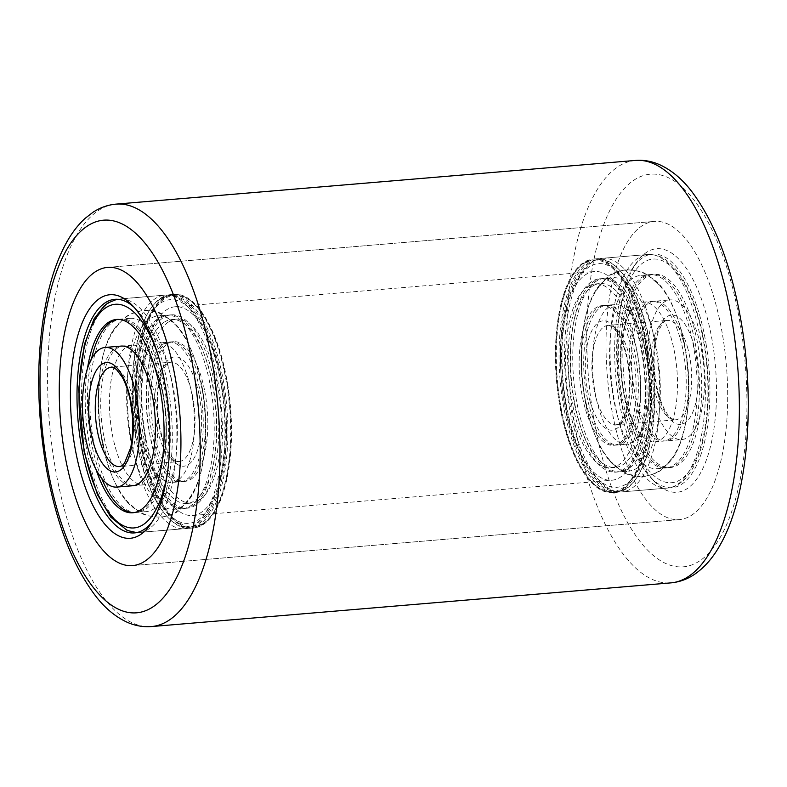 <?xml version="1.0" encoding="UTF-8"?>
<svg xmlns="http://www.w3.org/2000/svg" width="787" height="787" viewBox="0 0 787 787"><rect width="100%" height="100%" fill="white"/><g stroke="black" fill="none" stroke-linecap="round" stroke-linejoin="round"><path stroke-width="0.59" stroke-dasharray="3.94 2.95" d="M722.643 335.587A149.619 59.753 85.2 0 1 679.388 519.597A149.619 59.753 85.2 0 1 611.046 405.423A149.619 59.753 85.2 0 1 654.302 221.413A149.619 59.753 85.2 0 1 722.643 335.587A149.619 59.753 85.2 0 1 679.388 519.597A149.619 59.753 85.2 0 1 611.046 405.423A149.619 59.753 85.2 0 1 654.302 221.413A149.619 59.753 85.2 0 1 722.643 335.587M621.277 399.019A122.192 48.794 -94.8 0 0 654.882 481.88A122.192 48.794 -94.8 0 0 704.798 464.074A122.192 48.794 -94.8 0 0 712.412 341.991A122.192 48.794 -94.8 0 0 636.447 262.681A122.192 48.794 -94.8 0 0 621.277 399.019M705.998 343.535A117.204 46.807 85.2 0 1 672.118 487.674A117.204 46.807 85.2 0 1 650.819 477.719A117.204 46.807 85.2 0 1 618.582 398.242A117.204 46.807 85.2 0 1 633.132 267.472A117.204 46.807 85.2 0 1 652.462 254.093A117.204 46.807 85.2 0 1 705.998 343.535M152.147 521.801A117.204 46.807 -94.8 0 0 153.819 519.528A117.204 46.807 -94.8 0 0 168.359 388.758A117.204 46.807 -94.8 0 0 136.131 309.281A117.204 46.807 -94.8 0 0 134.105 307.323M227.591 383.781A117.204 46.807 85.2 0 1 193.71 527.92A117.204 46.807 85.2 0 1 140.175 438.477A117.204 46.807 85.2 0 1 174.065 294.338A117.204 46.807 85.2 0 1 227.591 383.781M642.113 351.425A104.73 41.829 85.2 0 1 611.833 480.237A104.73 41.829 85.2 0 1 564.004 400.308A104.73 41.829 85.2 0 1 594.283 271.505A104.73 41.829 85.2 0 1 642.113 351.425M222.947 386.692A104.73 41.829 85.2 0 1 192.667 515.495A104.73 41.829 85.2 0 1 144.828 435.575A104.73 41.829 85.2 0 1 175.108 306.763A104.73 41.829 85.2 0 1 222.947 386.692M646.766 348.523A117.204 46.807 85.2 0 1 612.886 492.662A117.204 46.807 85.2 0 1 559.35 403.219A117.204 46.807 85.2 0 1 593.231 259.08A117.204 46.807 85.2 0 1 646.766 348.523M693.445 325.67A97.008 38.74 85.2 0 1 670.426 467.547A97.008 38.74 85.2 0 1 631.135 416.107A97.008 38.74 85.2 0 1 654.154 274.22A97.008 38.74 85.2 0 1 693.445 325.67M680.165 326.782A97.008 38.74 85.2 0 1 675.276 454.217A97.008 38.74 85.2 0 1 657.145 468.668A97.008 38.74 85.2 0 1 617.854 417.228A97.008 38.74 85.2 0 1 640.874 275.342A97.008 38.74 85.2 0 1 661.178 286.557A97.008 38.74 85.2 0 1 680.165 326.782M652.049 329.153A97.008 38.74 85.2 0 1 629.029 471.029A97.008 38.74 85.2 0 1 608.725 459.815A97.008 38.74 85.2 0 1 589.738 419.589A97.008 38.74 85.2 0 1 594.628 292.154A97.008 38.74 85.2 0 1 612.758 277.703A97.008 38.74 85.2 0 1 652.049 329.153M638.769 330.265A97.008 38.74 85.2 0 1 615.749 472.151A97.008 38.74 85.2 0 1 576.458 420.701A97.008 38.74 85.2 0 1 599.487 278.824A97.008 38.74 85.2 0 1 638.769 330.265M626.511 404.666A70.073 27.988 85.2 0 1 630.033 312.616A70.073 27.988 85.2 0 1 643.136 302.178A70.073 27.988 85.2 0 1 671.518 339.335A70.073 27.988 85.2 0 1 654.882 441.832A70.073 27.988 85.2 0 1 640.224 433.726A70.073 27.988 85.2 0 1 626.511 404.666M653.456 402.403A70.073 27.988 85.2 0 1 670.081 299.916A70.073 27.988 85.2 0 1 698.462 337.072A70.073 27.988 85.2 0 1 681.827 439.559A70.073 27.988 85.2 0 1 653.456 402.403M643.402 341.706A70.073 27.988 85.2 0 1 639.87 433.755A70.073 27.988 85.2 0 1 626.767 444.193A70.073 27.988 85.2 0 1 598.386 407.036A70.073 27.988 85.2 0 1 615.021 304.539A70.073 27.988 85.2 0 1 629.679 312.646A70.073 27.988 85.2 0 1 643.402 341.706M585.115 408.148A70.073 27.988 85.2 0 1 601.74 305.661A70.073 27.988 85.2 0 1 630.121 342.817A70.073 27.988 85.2 0 1 613.486 445.314A70.073 27.988 85.2 0 1 585.115 408.148M587.387 407.961A70.073 27.988 -94.8 0 0 615.768 445.117A70.073 27.988 -94.8 0 0 632.394 342.63A70.073 27.988 -94.8 0 0 604.023 305.464A70.073 27.988 -94.8 0 0 587.387 407.961M589.67 407.764A70.073 27.988 -94.8 0 0 618.041 444.93A70.073 27.988 -94.8 0 0 634.676 342.434A70.073 27.988 -94.8 0 0 606.295 305.277A70.073 27.988 -94.8 0 0 589.67 407.764M643.323 329.881A97.008 38.74 -94.8 0 0 604.042 278.441A97.008 38.74 -94.8 0 0 581.022 420.327A97.008 38.74 -94.8 0 0 620.304 471.767A97.008 38.74 -94.8 0 0 643.323 329.881M641.041 330.078A97.008 38.74 -94.8 0 0 601.76 278.628A97.008 38.74 -94.8 0 0 578.74 420.514A97.008 38.74 -94.8 0 0 618.021 471.954A97.008 38.74 -94.8 0 0 641.041 330.078M682.516 338.41A70.073 27.988 85.2 0 1 665.881 440.907A70.073 27.988 85.2 0 1 637.509 403.741A70.073 27.988 85.2 0 1 654.135 301.254A70.073 27.988 85.2 0 1 682.516 338.41M680.234 338.607A70.073 27.988 85.2 0 1 663.608 441.094A70.073 27.988 85.2 0 1 635.227 403.938A70.073 27.988 85.2 0 1 651.862 301.441A70.073 27.988 85.2 0 1 680.234 338.607M626.58 416.49A97.008 38.74 85.2 0 1 649.6 274.604A97.008 38.74 85.2 0 1 688.891 326.054A97.008 38.74 85.2 0 1 665.861 467.931A97.008 38.74 85.2 0 1 626.58 416.49M628.862 416.293A97.008 38.74 85.2 0 1 651.882 274.417A97.008 38.74 85.2 0 1 691.163 325.857A97.008 38.74 85.2 0 1 668.143 467.744A97.008 38.74 85.2 0 1 628.862 416.293M87.495 368.326A97.008 38.74 -94.8 0 0 89.905 446.445A97.008 38.74 -94.8 0 0 96.004 469.445M103.176 445.324A97.008 38.74 -94.8 0 0 125.772 500.443A97.008 38.74 -94.8 0 0 146.067 511.658A97.008 38.74 -94.8 0 0 172.687 384.666A97.008 38.74 -94.8 0 0 129.806 318.332A97.008 38.74 -94.8 0 0 111.665 332.783A97.008 38.74 -94.8 0 0 103.176 445.324M131.301 442.963A97.008 38.74 -94.8 0 0 174.183 509.297A97.008 38.74 -94.8 0 0 192.323 494.846A97.008 38.74 -94.8 0 0 200.803 382.305A97.008 38.74 -94.8 0 0 178.216 327.185A97.008 38.74 -94.8 0 0 157.921 315.971A97.008 38.74 -94.8 0 0 131.301 442.963M144.572 441.841A97.008 38.74 -94.8 0 0 187.463 508.176A97.008 38.74 -94.8 0 0 214.084 381.183A97.008 38.74 -94.8 0 0 171.202 314.849A97.008 38.74 -94.8 0 0 144.572 441.841M163.037 393.087A70.073 27.988 -94.8 0 0 146.716 353.274A70.073 27.988 -94.8 0 0 132.059 345.168A70.073 27.988 -94.8 0 0 112.826 436.903A70.073 27.988 -94.8 0 0 143.805 484.822A70.073 27.988 -94.8 0 0 156.908 474.384A70.073 27.988 -94.8 0 0 163.037 393.087M140.942 434.542A70.073 27.988 -94.8 0 0 157.262 474.354A70.073 27.988 -94.8 0 0 171.92 482.461A70.073 27.988 -94.8 0 0 191.152 390.726A70.073 27.988 -94.8 0 0 160.174 342.807A70.073 27.988 -94.8 0 0 147.071 353.245A70.073 27.988 -94.8 0 0 140.942 434.542M204.433 389.604A70.073 27.988 -94.8 0 0 173.455 341.686A70.073 27.988 -94.8 0 0 154.222 433.421A70.073 27.988 -94.8 0 0 185.201 481.339A70.073 27.988 -94.8 0 0 204.433 389.604M202.151 389.801A70.073 27.988 85.2 0 1 182.928 481.536A70.073 27.988 85.2 0 1 151.95 433.617A70.073 27.988 85.2 0 1 171.173 341.883A70.073 27.988 85.2 0 1 202.151 389.801M199.878 389.988A70.073 27.988 85.2 0 1 180.646 481.723A70.073 27.988 85.2 0 1 149.668 433.804A70.073 27.988 85.2 0 1 168.9 342.07A70.073 27.988 85.2 0 1 199.878 389.988M140.017 442.225A97.008 38.74 85.2 0 1 166.637 315.233A97.008 38.74 85.2 0 1 209.529 381.567A97.008 38.74 85.2 0 1 182.909 508.559A97.008 38.74 85.2 0 1 140.017 442.225M142.299 442.038A97.008 38.74 85.2 0 1 168.92 315.046A97.008 38.74 85.2 0 1 211.801 381.38A97.008 38.74 85.2 0 1 185.181 508.372A97.008 38.74 85.2 0 1 142.299 442.038M132.059 345.168L121.06 346.093A70.073 27.988 -94.8 0 0 101.828 437.828A70.073 27.988 -94.8 0 0 132.806 485.746L143.805 484.822M104.11 437.641A70.073 27.988 -94.8 0 0 135.089 485.559A70.073 27.988 -94.8 0 0 154.311 393.825A70.073 27.988 -94.8 0 0 123.333 345.906A70.073 27.988 -94.8 0 0 104.11 437.641M163.962 385.404A97.008 38.74 -94.8 0 0 121.08 319.069A97.008 38.74 -94.8 0 0 94.46 446.062A97.008 38.74 -94.8 0 0 137.341 512.396A97.008 38.74 -94.8 0 0 163.962 385.404M133.918 512.642A97.008 38.74 -94.8 0 0 135.059 512.583A97.008 38.74 -94.8 0 0 161.689 385.591A97.008 38.74 -94.8 0 0 118.798 319.256A97.008 38.74 -94.8 0 0 117.666 319.394M91.577 358.636A97.008 38.74 -94.8 0 0 92.177 446.249A97.008 38.74 -94.8 0 0 101.651 478.309M624.327 489.317A116.201 46.403 85.2 0 1 563.413 397.081A116.201 46.403 85.2 0 1 590.899 261.658A116.201 46.403 85.2 0 1 618.995 269.557A116.201 46.403 85.2 0 1 653.859 371.592A116.201 46.403 85.2 0 1 636.526 478.024A116.201 46.403 85.2 0 1 624.327 489.317M589.847 260.753A117.204 46.807 -94.8 0 0 560.954 388.453A117.204 46.807 -94.8 0 0 616.526 492.347A117.204 46.807 -94.8 0 0 623.56 490.37A117.204 46.807 -94.8 0 0 635.866 478.978A117.204 46.807 -94.8 0 0 653.348 371.641A117.204 46.807 -94.8 0 0 618.179 268.731A117.204 46.807 -94.8 0 0 596.88 258.775A117.204 46.807 -94.8 0 0 589.847 260.753M586.345 262.041A116.201 46.403 -94.8 0 0 574.146 273.335A116.201 46.403 -94.8 0 0 556.812 379.757A116.201 46.403 -94.8 0 0 591.686 481.792A116.201 46.403 -94.8 0 0 619.772 489.701A116.201 46.403 -94.8 0 0 647.268 354.278A116.201 46.403 -94.8 0 0 586.345 262.041M620.825 490.596A117.204 46.807 85.2 0 1 613.791 492.583A117.204 46.807 85.2 0 1 592.493 482.628A117.204 46.807 85.2 0 1 557.324 379.718A117.204 46.807 85.2 0 1 574.805 272.371A117.204 46.807 85.2 0 1 587.112 260.989A117.204 46.807 85.2 0 1 594.146 259.002A117.204 46.807 85.2 0 1 649.718 362.905A117.204 46.807 85.2 0 1 620.825 490.596M594.342 285.101A92.266 36.851 85.2 0 1 599.881 283.546A92.266 36.851 85.2 0 1 643.628 365.335A92.266 36.851 85.2 0 1 620.884 465.865A92.266 36.851 85.2 0 1 615.345 467.429A92.266 36.851 85.2 0 1 571.598 385.63A92.266 36.851 85.2 0 1 594.342 285.101M589.788 285.484A92.266 36.851 85.2 0 1 595.326 283.93A92.266 36.851 85.2 0 1 639.074 365.719A92.266 36.851 85.2 0 1 616.329 466.248A92.266 36.851 85.2 0 1 610.791 467.812A92.266 36.851 85.2 0 1 567.043 386.014A92.266 36.851 85.2 0 1 589.788 285.484M202.731 523.778A116.201 46.403 85.2 0 1 140.548 438.251A116.201 46.403 85.2 0 1 165.034 298.489A116.201 46.403 85.2 0 1 195.265 305.208A116.201 46.403 85.2 0 1 230.129 407.243A116.201 46.403 85.2 0 1 212.795 513.665A116.201 46.403 85.2 0 1 202.731 523.778M163.962 297.594A117.204 46.807 -94.8 0 0 137.568 426.928A117.204 46.807 -94.8 0 0 192.795 527.998A117.204 46.807 -94.8 0 0 201.984 524.821A117.204 46.807 -94.8 0 0 212.136 514.629A117.204 46.807 -94.8 0 0 229.617 407.282A117.204 46.807 -94.8 0 0 194.448 304.372A117.204 46.807 -94.8 0 0 173.15 294.417A117.204 46.807 -94.8 0 0 163.962 297.594M160.479 298.873A116.201 46.403 -94.8 0 0 150.415 308.976A116.201 46.403 -94.8 0 0 133.082 415.408A116.201 46.403 -94.8 0 0 167.956 517.443A116.201 46.403 -94.8 0 0 198.176 524.152A116.201 46.403 -94.8 0 0 222.662 384.4A116.201 46.403 -94.8 0 0 160.479 298.873M199.249 525.047A117.204 46.807 85.2 0 1 190.06 528.225A117.204 46.807 85.2 0 1 168.762 518.269A117.204 46.807 85.2 0 1 133.593 415.359A117.204 46.807 85.2 0 1 151.074 308.022A117.204 46.807 85.2 0 1 161.227 297.83A117.204 46.807 85.2 0 1 170.415 294.653A117.204 46.807 85.2 0 1 225.653 395.723A117.204 46.807 85.2 0 1 199.249 525.047M168.92 321.696A92.266 36.851 85.2 0 1 176.15 319.188A92.266 36.851 85.2 0 1 219.632 398.753A92.266 36.851 85.2 0 1 198.855 500.571A92.266 36.851 85.2 0 1 191.615 503.07A92.266 36.851 85.2 0 1 148.133 423.504A92.266 36.851 85.2 0 1 168.92 321.696M164.365 322.08A92.266 36.851 85.2 0 1 171.596 319.571A92.266 36.851 85.2 0 1 215.077 399.137A92.266 36.851 85.2 0 1 194.291 500.955A92.266 36.851 85.2 0 1 187.06 503.454A92.266 36.851 85.2 0 1 143.578 423.888A92.266 36.851 85.2 0 1 164.365 322.08M593.378 416.48A196.996 78.67 85.2 0 1 634.893 179.544A196.996 78.67 85.2 0 1 740.311 324.529A196.996 78.67 85.2 0 1 698.797 561.465A196.996 78.67 85.2 0 1 593.378 416.48M635.404 160.44A211.959 84.652 -94.8 0 0 574.126 421.114A211.959 84.652 -94.8 0 0 670.947 582.872M151.537 626.56A211.959 84.652 85.2 0 1 54.716 464.812A211.959 84.652 85.2 0 1 115.994 204.128M571.578 427.794A112.216 44.82 85.2 0 1 579.616 276.581A112.216 44.82 85.2 0 1 643.648 323.172A112.216 44.82 85.2 0 1 635.611 474.384A112.216 44.82 85.2 0 1 571.578 427.794M574.53 429.741A117.204 46.807 85.2 0 1 602.35 258.313A117.204 46.807 85.2 0 1 649.806 320.466A117.204 46.807 85.2 0 1 621.996 491.895A117.204 46.807 85.2 0 1 574.53 429.741M620.097 425.905A117.204 46.807 85.2 0 1 647.908 254.476A117.204 46.807 85.2 0 1 695.374 316.63A117.204 46.807 85.2 0 1 667.553 488.058A117.204 46.807 85.2 0 1 620.097 425.905M626.255 423.199A112.216 44.82 85.2 0 1 634.292 271.987A112.216 44.82 85.2 0 1 698.325 318.578A112.216 44.82 85.2 0 1 690.288 469.79A112.216 44.82 85.2 0 1 626.255 423.199M596.153 398.35A49.876 19.921 85.2 0 1 607.987 325.405A49.876 19.921 85.2 0 1 628.183 351.858A49.876 19.921 85.2 0 1 616.349 424.803A49.876 19.921 85.2 0 1 596.153 398.35M589.994 401.055A54.864 21.908 85.2 0 1 593.929 327.136A54.864 21.908 85.2 0 1 625.232 349.91A54.864 21.908 85.2 0 1 621.307 423.839A54.864 21.908 85.2 0 1 589.994 401.055M687.415 346.87A49.876 19.921 85.2 0 1 675.58 419.815A49.876 19.921 85.2 0 1 655.384 393.372A49.876 19.921 85.2 0 1 667.219 320.427A49.876 19.921 85.2 0 1 687.415 346.87M658.335 395.31A54.864 21.908 85.2 0 1 662.27 321.381A54.864 21.908 85.2 0 1 693.573 344.165A54.864 21.908 85.2 0 1 689.648 418.084A54.864 21.908 85.2 0 1 658.335 395.31M219.534 376.432A112.216 44.82 -94.8 0 0 157.734 305.277A112.216 44.82 -94.8 0 0 139.122 446.603A112.216 44.82 -94.8 0 0 200.931 517.757A112.216 44.82 -94.8 0 0 219.534 376.432M216.759 375.251A117.204 46.807 -94.8 0 0 164.945 295.105A117.204 46.807 -94.8 0 0 132.787 448.541A117.204 46.807 -94.8 0 0 184.601 528.687A117.204 46.807 -94.8 0 0 216.759 375.251M171.202 379.088A117.204 46.807 -94.8 0 0 119.388 298.942A117.204 46.807 -94.8 0 0 87.219 452.377A117.204 46.807 -94.8 0 0 139.033 532.524A117.204 46.807 -94.8 0 0 171.202 379.088M167.828 470.144A112.216 44.82 -94.8 0 0 164.857 381.026A112.216 44.82 -94.8 0 0 158.197 355.626M192.638 396.304A49.876 19.921 -94.8 0 0 170.592 362.197A49.876 19.921 -94.8 0 0 156.908 427.489A49.876 19.921 -94.8 0 0 178.954 461.595A49.876 19.921 -94.8 0 0 192.638 396.304M198.983 394.366A54.864 21.908 -94.8 0 0 168.772 359.57A54.864 21.908 -94.8 0 0 159.672 428.669A54.864 21.908 -94.8 0 0 189.883 463.454A54.864 21.908 -94.8 0 0 198.983 394.366M119.722 466.573A49.876 19.921 -94.8 0 0 133.406 401.291A49.876 19.921 -94.8 0 0 111.361 367.185L170.592 362.197C169.471 363.269 167.513 359.836 161.433 374.199C156.682 389.339 156.2 407.292 160.007 428.059C161.994 437.651 164.719 445.55 168.162 451.738C172.442 458.25 175.344 461.418 176.878 461.241L178.954 461.595L119.722 466.573M132.639 565.587L679.388 519.597L132.639 565.587M107.553 267.403L654.302 221.413L107.553 267.403M650.819 477.719L654.882 481.88M153.819 519.528L150.504 524.319M134.479 532.907L193.71 527.92M192.667 515.495L611.833 480.237M612.886 492.662L672.118 487.674M593.231 259.08L652.462 254.093M175.108 306.763L594.283 271.505M114.833 299.326L174.065 294.338M136.131 309.281L132.059 305.12M633.132 267.472L636.447 262.681M657.145 468.668L670.426 467.547M675.276 454.217L663.077 468.855L657.214 472.741L643.618 476.814C632.6 477.345 625.921 473.754 623.107 472.151L608.725 459.815M615.749 472.151L629.029 471.029M602.35 258.313C593.191 259.523 588.548 263.999 587.082 265.298L577.009 278.303C573.064 285.386 569.837 293.905 567.338 303.851C558.347 338.567 560.019 389.565 571.332 428.767C577.078 448.964 584.515 464.842 593.644 476.381C604.406 489.573 615.109 492.859 621.996 491.895L667.553 488.058C673.279 486.809 674.597 487.674 682.968 480.946C691.714 472.8 698.266 459.903 702.634 442.245C711.556 407.538 709.854 356.708 698.571 317.604C692.816 297.378 685.369 281.5 676.23 269.951C668.35 261.186 662.526 254.595 647.908 254.476L602.35 258.313M599.487 278.824L612.758 277.703M661.178 286.557L646.698 274.171L640.264 271.308L626.186 269.567C615.483 271.869 609 274.545 606.747 277.585L594.628 292.154M640.874 275.342L654.154 274.22M630.033 312.616L632.364 309.468L629.659 310.314L626.855 309.93L629.679 312.646M640.224 433.726L643.048 436.441L640.244 436.057L637.539 436.903L639.87 433.755M643.136 302.178L670.081 299.916M601.74 305.661L615.021 304.539M607.987 325.405C608.302 324.815 610.014 325.602 613.112 327.756C617.618 331.77 621.573 339.482 624.986 350.884C632.099 374.691 630.721 409.132 621.081 421.547C616.418 426.269 617.746 423.967 616.349 424.803L675.58 419.815L673.485 419.461C671.773 418.684 665.182 415.93 658.581 394.336C652.787 371.267 652.62 350.628 658.07 332.419C664.139 318.066 666.107 321.49 667.219 320.427L607.987 325.405M613.486 445.314L626.767 444.193M654.882 441.832L681.827 439.559M680.971 328.809C691.311 366.447 692.855 413.549 677.941 447.99C669.747 465.304 658.306 474.748 643.628 476.312C628.547 477.138 615.572 469.554 604.701 453.568C598.13 443.622 592.867 431.62 588.932 417.563C580.363 385.6 578.789 354.239 584.21 323.467C588.037 298.204 604.062 270.876 626.275 270.059C641.356 269.233 654.331 276.817 665.202 292.803C671.773 302.749 677.036 314.751 680.971 328.809M627.318 406.692C634.932 427.341 640.097 437.405 642.812 436.883L640.284 436.549L637.844 437.306C639.113 437.867 641.769 431.63 645.832 418.595C650.869 393.884 649.787 367.578 642.586 339.679C636.339 316.905 626.747 308.258 627.091 309.488L629.62 309.822L632.059 309.065C630.79 308.504 628.134 314.741 624.071 327.776C619.035 352.487 620.117 378.793 627.318 406.692M618.041 444.93L615.768 445.117M604.042 278.441L601.76 278.628M620.304 471.767L618.021 471.954M606.295 305.277L604.023 305.464M663.608 441.094L665.881 440.907M649.6 274.604L651.882 274.417M665.861 467.931L668.143 467.744M651.862 301.441L654.135 301.254M146.067 511.658L132.787 512.78M125.772 500.443L140.243 512.829L146.677 515.692L160.764 517.433C171.468 515.131 177.941 512.455 180.203 509.415L192.323 494.846M187.463 508.176L174.183 509.297M117.007 299.267L164.945 295.105C171.566 294.23 181.964 296.935 193.268 310.58C205.141 325.798 214.005 347.549 219.858 375.822C227.286 414.592 227.217 450.282 219.671 482.884C213.366 511.619 196.839 529.139 184.601 528.687L136.633 532.592M171.202 314.849L157.921 315.971M111.665 332.783L123.864 318.145L129.737 314.259L143.332 310.186C154.341 309.655 161.02 313.246 163.834 314.849L178.216 327.185M129.806 318.332L116.525 319.453M146.716 353.274L143.903 350.559L146.707 350.943L149.402 350.097L147.071 353.245M156.908 474.384L154.577 477.532L157.282 476.686L160.086 477.07L157.262 474.354M173.455 341.686L160.174 342.807M185.201 481.339L171.92 482.461M102.517 443.907C110.367 484.28 130.573 518.908 160.666 516.941C182.889 516.124 198.904 488.796 202.731 463.533C207.345 438.221 206.932 411.621 201.472 383.722C197.419 363.614 191.005 346.851 182.24 333.432C171.369 317.446 158.394 309.862 143.313 310.688C121.1 311.504 105.074 338.833 101.248 364.096C96.634 389.408 97.057 416.008 102.517 443.907M162.368 391.67C165.545 407.627 166.637 423.514 165.654 439.343C165.388 460.09 155.541 480.04 154.882 477.935L157.321 477.178L159.85 477.512L156.347 474.02C151.861 469.918 146.943 457.237 141.611 435.959C136.928 410.991 136.781 388.385 141.168 368.149C145.29 355.124 147.936 348.975 149.097 349.694L146.657 350.451L144.129 350.117L147.631 353.609C152.127 357.711 157.036 370.392 162.368 391.67M180.646 481.723L182.928 481.536M166.637 315.233L168.92 315.046M182.909 508.559L185.181 508.372M168.9 342.07L171.173 341.883M135.089 485.559L132.806 485.746M121.08 319.069L118.798 319.256M137.341 512.396L135.059 512.583M123.333 345.906L121.06 346.093M591.686 481.792L592.493 482.628M574.146 273.335L574.805 272.371M613.791 492.583L616.526 492.347M595.326 283.93L599.881 283.546M610.791 467.812L615.345 467.429M594.146 259.002L596.88 258.775M618.995 269.557L618.179 268.731M636.526 478.024L635.866 478.978M167.956 517.443L168.762 518.269M150.415 308.976L151.074 308.022M190.06 528.225L192.795 527.998M171.596 319.571L176.15 319.188M187.06 503.454L191.615 503.07M170.415 294.653L173.15 294.417M195.265 305.208L194.448 304.372M212.795 513.665L212.136 514.629"/><path stroke-width="1.18" d="M175.895 381.577A149.619 59.753 85.2 0 1 132.639 565.587A149.619 59.753 85.2 0 1 64.298 451.413A149.619 59.753 85.2 0 1 107.553 267.403A149.619 59.753 85.2 0 1 175.895 381.577A149.619 59.753 85.2 0 1 132.639 565.587A149.619 59.753 85.2 0 1 64.298 451.413A149.619 59.753 85.2 0 1 107.553 267.403A149.619 59.753 85.2 0 1 175.895 381.577M165.663 387.981A122.192 48.794 85.2 0 1 150.504 524.319A122.192 48.794 85.2 0 1 74.529 445.009A122.192 48.794 85.2 0 1 82.153 322.926A122.192 48.794 85.2 0 1 132.059 305.12A122.192 48.794 85.2 0 1 165.663 387.981M134.105 307.323A117.204 46.807 -94.8 0 0 114.833 299.326A117.204 46.807 -94.8 0 0 80.943 443.465A117.204 46.807 -94.8 0 0 134.479 532.907A117.204 46.807 -94.8 0 0 152.147 521.801M96.004 469.445A97.008 38.74 -94.8 0 0 132.787 512.78A97.008 38.74 -94.8 0 0 159.407 385.787A97.008 38.74 -94.8 0 0 116.525 319.453A97.008 38.74 -94.8 0 0 87.495 368.326M136.092 395.349A70.073 27.988 -94.8 0 0 105.114 347.441A70.073 27.988 -94.8 0 0 85.881 439.176A70.073 27.988 -94.8 0 0 116.86 487.084A70.073 27.988 -94.8 0 0 136.092 395.349M116.86 487.084L132.806 485.746A70.073 27.988 -94.8 0 0 152.039 394.012A70.073 27.988 -94.8 0 0 121.06 346.093L105.114 347.441M117.666 319.394A97.008 38.74 -94.8 0 0 91.577 358.636M101.651 478.309A97.008 38.74 -94.8 0 0 133.918 512.642M732.225 322.188A211.959 84.652 -94.8 0 0 635.404 160.44C643.628 159.81 651.606 161.187 659.349 164.572C671.124 169.874 681.768 178.649 691.291 190.897C714.95 222.17 731.664 266.281 741.403 323.211C755.441 405.59 747.601 496.951 720.341 544.594C713.199 557.599 704.473 567.604 694.164 574.589C687.012 579.34 679.279 582.095 670.947 582.872A211.959 84.652 -94.8 0 0 732.225 322.188M193.563 370.52A196.996 78.67 -94.8 0 0 88.144 225.535A196.996 78.67 -94.8 0 0 46.63 462.471A196.996 78.67 -94.8 0 0 152.058 607.456A196.996 78.67 -94.8 0 0 193.563 370.52M151.537 626.56C143.195 627.19 135.108 625.773 127.268 622.291C115.945 617.126 105.674 608.725 96.457 597.097C72.374 565.863 55.405 521.427 45.538 463.789C35.553 401.055 36.507 343.555 48.401 291.308C52.837 272.863 58.7 256.936 65.99 243.498C71.469 233.395 77.854 225.013 85.134 218.343L93.082 212.205C100.156 207.581 107.789 204.886 115.994 204.128A211.959 84.652 85.2 0 1 212.815 365.886A211.959 84.652 85.2 0 1 151.537 626.56L670.947 582.872M158.197 355.626A112.216 44.82 -94.8 0 0 98.168 315.134A112.216 44.82 -94.8 0 0 84.455 451.197A112.216 44.82 -94.8 0 0 128.37 527.516A112.216 44.82 -94.8 0 0 167.828 470.144M97.677 432.476A49.876 19.921 -94.8 0 0 119.722 466.573L121.719 465.874L124.444 463.317L130.878 447.213L132.659 433.401L132.462 416.156L130.308 400.721C128.311 391.109 125.586 383.2 122.133 377.012L116.486 369.536C113.692 367.47 111.98 366.683 111.361 367.185A49.876 19.921 -94.8 0 0 97.677 432.476M130.642 400.111A54.864 21.908 -94.8 0 0 100.421 365.325A54.864 21.908 -94.8 0 0 91.331 434.414A54.864 21.908 -94.8 0 0 121.542 469.2A54.864 21.908 -94.8 0 0 130.642 400.111M115.994 204.128L635.404 160.44M117.007 299.267L108.173 302.847L104.12 305.927L94.046 318.922L84.376 344.48L78.67 389.427L84.12 451.807L97.47 494.718L110.829 517.187L127.228 530.497L136.633 532.592"/></g></svg>
